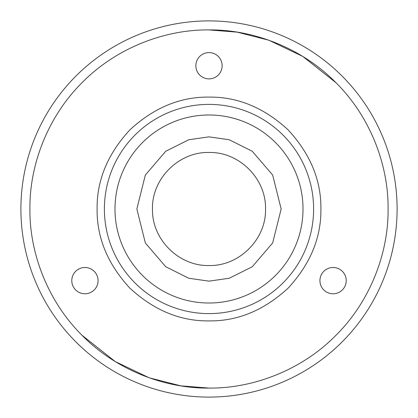 <?xml version="1.0" encoding="UTF-8"?>
<svg xmlns="http://www.w3.org/2000/svg" width="418" height="418" viewBox="0 0 418 418"><rect width="100%" height="100%" fill="white"/><g stroke="black" fill="none" stroke-linecap="round" stroke-linejoin="round"><path stroke-width="0.63" d="M209 97.101C237.675 96.751 264.051 107.677 288.127 129.873C310.323 153.949 321.249 180.32 320.899 209C321.249 237.675 310.323 264.051 288.127 288.127C264.051 310.323 237.68 321.249 209 320.899C180.325 321.249 153.949 310.323 129.873 288.127C107.677 264.051 96.751 237.68 97.101 209C96.751 180.325 107.677 153.949 129.873 129.873C153.949 107.677 180.32 96.751 209 97.101M209 20.9A188.1 188.1 0 0 0 20.9 209A188.1 188.1 0 0 0 209 397.1A188.1 188.1 0 0 0 397.1 209A188.1 188.1 0 0 0 209 20.9M209 29.918C166.557 29.391 117.448 46.816 82.372 82.372C46.821 117.442 29.391 166.557 29.918 209C29.391 251.437 46.816 300.552 82.372 335.628C117.448 371.184 166.557 388.609 209 388.082C251.443 388.609 300.552 371.184 335.628 335.628C371.179 300.558 388.609 251.443 388.082 209C388.609 166.563 371.184 117.448 335.628 82.372C300.552 46.816 251.443 29.391 209 29.918L237.215 32.155L268.894 40.232L302.731 56.409L336.015 82.759M333.073 267.494A13.141 13.141 0 0 0 319.932 280.635A13.141 13.141 0 0 0 333.073 293.776A13.141 13.141 0 0 0 346.214 280.635A13.141 13.141 0 0 0 333.073 267.494M84.927 267.494A13.141 13.141 0 0 0 71.786 280.635A13.141 13.141 0 0 0 84.927 293.776A13.141 13.141 0 0 0 98.068 280.635A13.141 13.141 0 0 0 84.927 267.494M209 52.595A13.141 13.141 0 0 0 195.859 65.736A13.141 13.141 0 0 0 209 78.877A13.141 13.141 0 0 0 222.141 65.736A13.141 13.141 0 0 0 209 52.595M265.529 209C266.318 239.2 239.206 266.297 209.037 265.529C178.81 266.287 151.729 239.321 152.471 209C151.682 178.799 178.794 151.703 208.963 152.471C239.19 151.713 266.271 178.679 265.529 209M209 313.61A104.61 104.61 0 0 0 313.61 209A104.61 104.61 0 0 0 209 104.39A104.61 104.61 0 0 0 104.39 209A104.61 104.61 0 0 0 209 313.61M81.985 335.241L115.269 361.591L149.106 377.767L180.785 385.845L209 388.082M209 281.147L188.8 278.263L165.711 266.721L145.339 242.952L136.853 209L145.339 175.048L165.711 151.279L188.8 139.737L209 136.853L229.2 139.737L252.289 151.279L272.661 175.048L281.147 209L272.661 242.952L252.289 266.721L229.2 278.263L209 281.147M209 303.013A94.013 94.013 0 0 1 114.987 209A94.013 94.013 0 0 1 209 114.987A94.013 94.013 0 0 1 303.013 209A94.013 94.013 0 0 1 209 303.013"/></g></svg>
